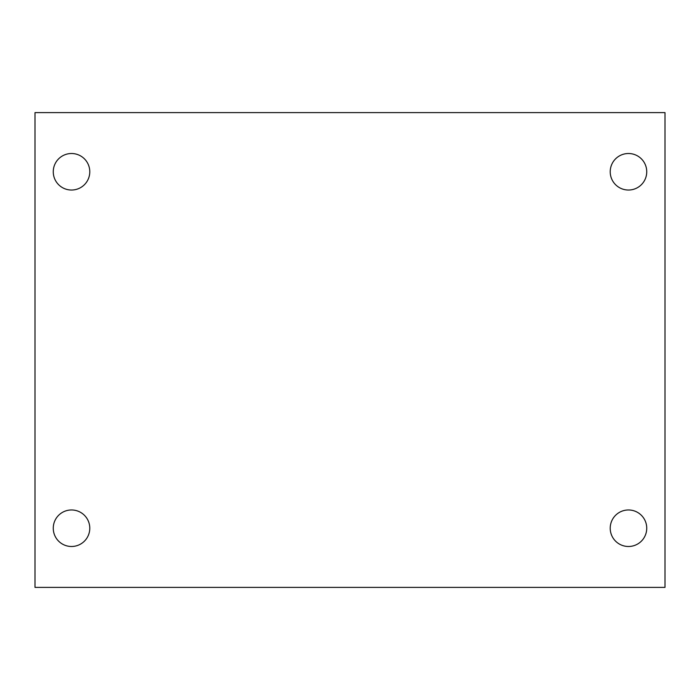 <?xml version="1.0" encoding="UTF-8"?>
<svg xmlns="http://www.w3.org/2000/svg" width="700" height="700" viewBox="0 0 700 700"><rect width="100%" height="100%" fill="white"/><g stroke="black" fill="none" stroke-linecap="round" stroke-linejoin="round"><path stroke-width="1.05" d="M35 112.612L665 112.612L665 587.387L35 587.387L35 112.612M71.522 509.968A18.261 18.261 0 0 1 89.784 528.229A18.261 18.261 0 0 1 71.522 546.49A18.261 18.261 0 0 1 53.261 528.229A18.261 18.261 0 0 1 71.522 509.968M628.477 509.968A18.261 18.261 0 0 1 646.739 528.229A18.261 18.261 0 0 1 628.477 546.49A18.261 18.261 0 0 1 610.216 528.229A18.261 18.261 0 0 1 628.477 509.968M628.477 153.51A18.261 18.261 0 0 1 646.739 171.771A18.261 18.261 0 0 1 628.477 190.032A18.261 18.261 0 0 1 610.216 171.771A18.261 18.261 0 0 1 628.477 153.51M71.522 153.51A18.261 18.261 0 0 1 89.784 171.771A18.261 18.261 0 0 1 71.522 190.032A18.261 18.261 0 0 1 53.261 171.771A18.261 18.261 0 0 1 71.522 153.51"/></g></svg>
